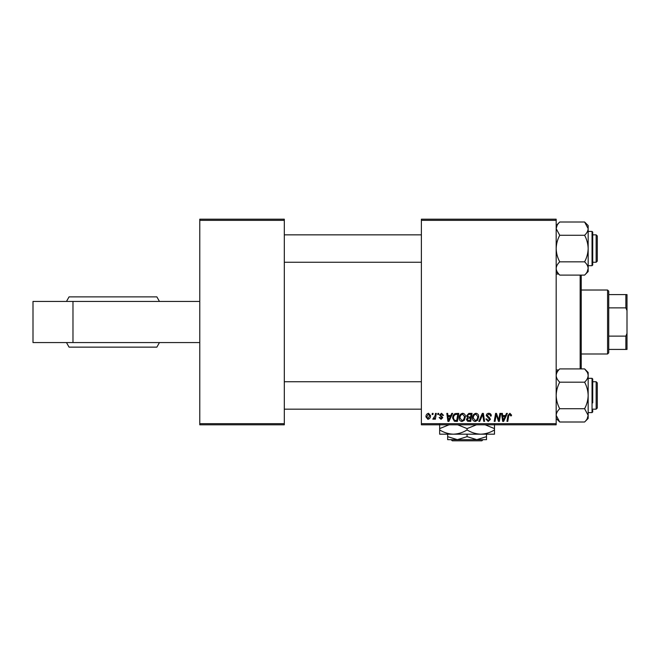 <?xml version="1.0" encoding="UTF-8"?>
<svg xmlns="http://www.w3.org/2000/svg" width="660" height="660" viewBox="0 0 660 660"><rect width="100%" height="100%" fill="white"/><g stroke="black" fill="none" stroke-linecap="round" stroke-linejoin="round"><path stroke-width="0.99" d="M199.774 423.67L284.311 423.67L284.311 424.809L199.774 424.809L199.774 219.194L284.311 219.194L284.311 220.341L199.774 220.341M421.385 219.194L556.174 219.194L556.174 220.341L421.385 220.341L421.385 219.194M466.554 415.874L468.856 413.391L472.065 413.391L470.712 421.385L467.552 421.253L466.455 419.438L467.552 417.491L466.554 415.874M455.119 413.581L458.766 413.391L457.421 421.385L454.402 421.278L452.644 418.11C452.595 416.072 453.42 414.562 455.119 413.581M441.523 413.284L443.504 415.363L442.67 415.462L441.482 414.01L440.385 414.901L442.778 417.656L441.037 419.306L439.139 417.541L439.972 417.442L441.07 418.58L441.944 417.78L439.56 414.967L441.523 413.284M437.704 414.529L437.893 413.391L438.727 413.391L438.553 414.529L437.704 414.529M435.072 415.717L435.493 413.391L436.334 413.391L435.353 419.207L434.511 419.207L434.717 418.003L433.372 419.306L432.811 419.1L435.072 415.717M509.891 413.284L511.525 415.049L511.451 415.775L510.617 415.882L509.834 414.216L508.744 415.726L507.779 421.385L506.938 421.385L507.928 415.528L509.891 413.284M505.494 415.569L506.476 413.391L507.375 413.391L503.662 421.385L502.648 421.385L501.55 413.391L502.384 413.391L502.656 415.569L505.494 415.569M556.174 423.67L556.174 424.809L421.385 424.809L421.385 423.67L556.174 423.67L556.174 220.341M421.385 423.67L421.385 220.341M425.956 416.881C425.906 414.925 426.764 413.729 428.546 413.284L430.526 415.602C430.601 417.632 429.726 418.869 427.894 419.306L425.956 416.881M432.094 414.529L432.292 413.391L433.117 413.391L432.943 414.529L432.094 414.529M478.813 421.385L482.311 413.391L483.367 413.391L484.597 421.385L483.755 421.385L482.707 414.529L479.713 421.385L478.813 421.385M486.288 415.635C486.436 414.133 487.278 413.35 488.796 413.284C490.471 413.374 491.296 414.274 491.271 415.99L490.446 416.089L490.231 414.909L488.738 414.216L487.121 415.561L489.497 417.615L490.446 419.364L488.202 421.492L485.876 418.993L486.701 418.91L488.235 420.552L489.613 419.413L486.288 415.635M499.026 418.267L499.884 413.391L500.726 413.391L499.356 421.385L498.481 421.385L496.196 414.596L495.082 421.385L494.233 421.385L495.586 413.391L496.468 413.391L498.77 420.164L499.026 418.267M450.763 415.569L451.745 413.391L452.644 413.391L448.932 421.385L447.917 421.385L446.82 413.391L447.661 413.391L447.925 415.569L450.763 415.569M459.187 417.928C459.17 415.387 460.334 413.837 462.668 413.284C464.508 413.622 465.424 414.777 465.415 416.74L464.318 420.28L461.942 421.492C460.053 421.138 459.129 419.958 459.187 417.928M472.478 417.928C472.461 415.387 473.624 413.837 475.959 413.284C477.807 413.622 478.723 414.777 478.706 416.74L477.609 420.28L475.241 421.492C473.344 421.138 472.42 419.958 472.478 417.928M284.311 423.67L284.311 220.341M427.928 418.58L429.693 415.693L428.538 414.01L426.781 416.881L427.928 418.58M503.935 418.877L505.032 416.501L502.771 416.501L503.266 420.511L503.935 418.877M449.204 418.877L450.31 416.501L448.041 416.501L448.544 420.511L449.204 418.877M456.736 420.453L457.768 414.323L456.704 414.323C454.501 414.529 453.42 415.808 453.469 418.159L454.476 420.313L456.736 420.453M463.666 419.669L464.582 416.707L462.611 414.216C460.829 414.76 459.962 416.023 460.012 418.019L461.975 420.552L463.666 419.669M470.027 420.453L470.448 417.962L467.742 418.291L467.288 419.405L468.6 420.453L470.027 420.453M470.605 417.021L471.058 414.323L468.683 414.364L467.387 415.899L468.847 417.021L470.605 417.021M476.957 419.669L477.873 416.707L475.901 414.216C474.119 414.76 473.261 416.023 473.311 418.019L475.266 420.552L476.957 419.669M33 301.438L33 342.565L72.979 342.565L72.979 301.438L33 301.438M199.774 342.565L72.979 342.565M199.774 301.438L72.979 301.438M147.914 296.876L146.792 296.876M159.456 301.438L156.874 296.876L69.052 296.876L66.47 301.438M159.456 342.565L156.874 347.135L69.052 347.135L66.47 342.565M581.237 275.104L581.237 368.907M580.165 368.907L580.165 275.104M558.657 274.024L556.174 274.024M558.657 369.979L556.174 369.979M597.3 382.891L597.3 408.02L596.161 409.159L596.161 381.744L597.3 382.891M284.311 409.159L421.385 409.159M592.73 409.159L596.161 409.159M284.311 381.744L421.385 381.744M592.73 381.744L596.161 381.744M559.73 408.73C557.51 404.596 556.322 400.174 556.174 395.455C556.314 390.794 557.502 386.364 559.73 382.181L584.603 382.181C586.831 386.314 588.01 390.736 588.159 395.455C588.027 400.117 586.839 404.539 584.603 408.73L588.159 415.363C588.027 417.697 586.839 419.909 584.603 422.004L559.73 422.004L556.174 415.363C556.314 413.036 557.502 410.825 559.73 408.73L584.603 408.73M588.159 412.591L592.045 412.591L592.045 378.32L592.73 379.005L592.73 402.88M559.73 382.181C557.502 380.094 556.322 377.883 556.174 375.54C556.322 373.197 557.51 370.986 559.73 368.907L584.603 368.907C586.831 370.986 588.019 373.205 588.159 375.54C588.019 377.891 586.831 380.102 584.603 382.181M587.202 418.721L588.159 415.363L588.159 372.463L584.603 368.907L588.159 372.463M588.159 418.448L584.603 422.004L588.159 418.448L588.159 415.363M556.273 416.411L556.174 415.363M584.628 368.932L587.161 372.116M592.73 410.305L592.73 411.906L592.045 412.591M596.161 234.845L597.3 235.991L597.3 261.121L596.161 262.259L596.161 234.845L592.73 234.845M421.385 234.845L284.311 234.845M596.161 262.259L592.73 262.259M421.385 262.259L284.311 262.259M588.159 271.54L584.603 275.104L588.159 271.54L588.159 228.64C588.027 230.975 586.839 233.186 584.603 235.282C586.831 239.415 588.01 243.837 588.159 248.556C588.027 253.217 586.839 257.639 584.603 261.83C586.831 263.909 588.019 266.12 588.159 268.463C588.019 270.814 586.831 273.025 584.603 275.104L559.73 275.104C557.502 273.017 556.322 270.806 556.174 268.463C556.322 266.112 557.51 263.901 559.73 261.83C557.51 257.697 556.322 253.267 556.174 248.556C556.314 243.895 557.502 239.464 559.73 235.282L584.603 235.282M592.73 263.406L592.73 265.007L592.045 265.691L592.045 231.421L592.73 232.105L592.73 265.007L592.73 241.131M559.73 261.83L584.603 261.83M559.73 235.282L556.174 228.64C556.314 226.314 557.502 224.103 559.73 222.007L584.603 222.007L588.159 228.64L588.159 225.563L584.603 222.007L588.159 225.563M557.139 225.283L556.174 228.64M558.723 274.024L557.18 271.895M588.159 268.463L587.169 271.887M588.068 227.601L588.159 228.64M592.73 232.105L592.73 233.706M607.58 290.021L608.726 291.159L608.726 352.844L607.58 353.991L607.58 290.021L581.312 290.021M608.726 294.591L627 294.591L627 349.421L625.861 349.421L625.861 336.13L627 333.424M608.726 336.13L625.861 336.13M627 310.579L625.861 307.873L625.861 294.591M608.726 307.873L625.861 307.873M608.726 349.421L625.861 349.421M451.127 439.659L452.273 440.806L451.127 439.659M481.882 440.806L483.029 439.659L481.882 440.806L452.273 440.806M467.074 436.656L457.363 439.659L486.494 439.659L486.494 436.656L476.784 439.659L467.074 436.656L467.074 434.181M486.494 436.656L486.494 434.181M447.661 436.656L447.661 439.659L457.363 439.659L447.661 436.656L447.661 434.181M457.718 424.809L467.074 428.596L467.074 429.94C471.397 432.605 475.967 434.016 480.785 434.181C485.653 433.999 490.223 432.589 494.488 429.94L494.488 434.181L439.659 434.181L439.659 428.596L449.014 424.809M467.074 428.596L476.429 424.809M494.488 429.94L494.488 424.355M485.133 424.809L494.488 428.596M467.074 429.94C462.808 432.589 458.238 433.999 453.37 434.181C448.553 434.016 443.982 432.605 439.659 429.94M439.659 424.355L439.659 428.596M592.045 378.32L588.159 378.32M556.174 418.448L559.73 422.004L556.174 418.448M556.174 372.463L559.73 368.907M592.045 265.691L588.159 265.691M592.045 231.421L588.159 231.421M556.174 225.563L559.73 222.007L556.174 225.563M556.174 271.54L559.73 275.104M607.58 353.991L581.312 353.991"/></g></svg>
